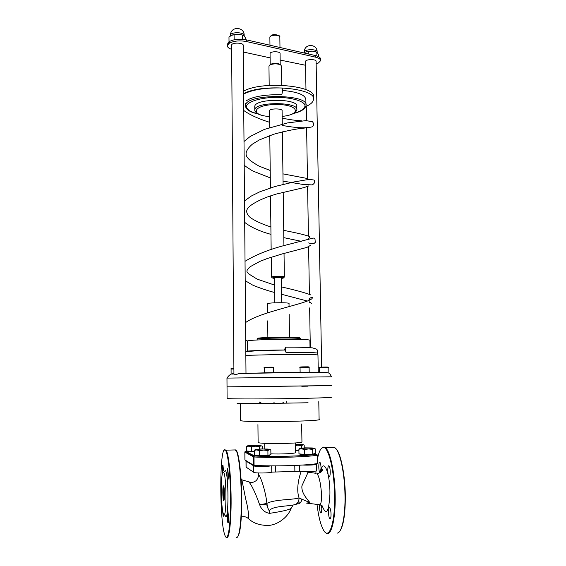 <?xml version="1.0" encoding="UTF-8"?>
<svg xmlns="http://www.w3.org/2000/svg" width="566" height="566" viewBox="0 0 566 566"><rect width="100%" height="100%" fill="white"/><g stroke="black" fill="none" stroke-linecap="round" stroke-linejoin="round"><path stroke-width="0.85" d="M274.503 278.507L272.416 277.913C273.534 276.993 286.12 277.227 283.17 278.111L281.366 278.422M284.259 277.156L284.351 277.064C285.214 276.137 272.536 276.123 271.56 277.05L272.338 278.026M274.496 278.026L274.496 277.97C274.609 277.46 281.818 277.418 281.359 277.934L281.684 302.718M269.494 110.993L269.494 110.738C269.678 108.276 282.922 108.361 282.087 110.816L282.271 124.039M268.963 66.293L270.145 64.814C273.902 63.505 277.425 63.533 280.715 64.92L281.479 66.116L281.741 85.247M280.474 64.708L279.965 64.262C277.121 63.067 274.071 63.031 270.81 64.177L269.862 64.97M254.757 107.264L254.75 106.408C255.245 98.074 299.655 98.406 296.733 106.691L296.768 109.104M314.654 453.621L316.712 454.335L317.37 455.276L316.592 454.321C304.416 456.111 273.59 456.953 254.523 455.977L253.625 456.932L254.523 455.977L245.495 451.243M244.922 459.917L244.859 452.107L245.701 451.215L247.3 451.038M317.653 463.504L317.512 455.234L316.712 454.335C304.444 456.118 273.59 456.967 254.452 455.991L253.823 456.33L245.05 451.548L244.859 452.107L253.625 456.932L253.702 465.316L254.063 465.365L253.985 456.974C273.456 457.993 304.961 457.123 317.37 455.276L317.512 463.561L317.491 455.248M317.512 463.561C305.095 465.599 273.555 466.518 254.063 465.365M253.702 465.316L244.922 459.939M295.374 442.952L295.516 452.482C297.001 453.465 280.722 454.378 270.888 453.84M274.439 403.162L273.93 402.426M317.583 353.17L317.561 353.134C315.814 352.561 305.293 352.307 285.993 352.385L285.214 349.972C268.404 350.064 250.568 350.651 245.8 351.253M252.139 373.121L243.09 373.277M283.531 402.228L282.554 403.07M237.048 403.247L270.357 403.424L308.074 402.766M301.756 386.26L308.06 386.175L301.756 386.26M265.942 386.734L272.317 386.649L265.942 386.734M240.444 386.903L243.196 386.889M259.766 403.218L259.752 401.973L261.435 403.225M326.801 372.4L269.996 372.718L238.781 373.539C235.944 374.805 234.331 375.088 233.935 374.388L231.621 45.068C231.812 42.259 243.96 42.606 243.182 45.393L245.991 373.249M331.131 385.644L227.518 386.911M331.619 385.58L227.03 386.854M243.599 94.062C252.733 89.577 265.652 87.56 282.349 88.006C282.512 91.89 282.215 94.126 281.458 94.713C267.555 94.487 256.914 95.916 249.528 98.993L246.26 100.727M285.993 352.385L285.377 347.177L284.556 350.043M293.584 113.455C300.907 111.686 305.039 109.125 305.965 105.764C310.317 93.822 246.111 93.319 245.495 105.354L245.481 103.642M282.427 90.447C297.971 91.826 305.789 95.031 305.866 100.055L305.944 104.519M246.521 41.551L246.507 39.882C239.524 38.644 233.808 39.203 229.357 41.559L229.371 43.221C233.815 40.879 239.538 40.32 246.521 41.551L315.517 57.166C318.976 58.015 320.646 59.211 320.526 60.753L318.368 63.017L316.146 64.022M231.65 49.369C228.629 48.336 227.192 47.049 227.348 45.506L228.94 43.504L228.933 41.842L229.357 41.559M228.94 43.504L229.371 43.221M246.507 39.882L315.488 55.574L315.517 57.166M320.519 60.208L320.498 59.182C320.618 57.633 318.948 56.43 315.488 55.574M228.933 41.842L227.341 44.488M305.562 65.267L280.149 60.06M270.109 57.866L243.239 51.994M305.506 61.736L305.499 61.489C305.633 59.041 316.769 58.977 316.104 61.425L321.665 367.108M280.205 64.474L280.064 53.607C280.708 51.372 270.873 51.074 270.116 53.31L270.06 53.749M301.664 423.941L301.94 441.699C305.166 443.567 258.733 444.338 258.117 442.421L258.11 442.223M324.877 385.821L326.985 385.771M305.753 106.542C309.107 105.106 311.406 103.507 312.637 101.753L313.437 99.927C318.226 88.296 262.143 82.947 243.592 93.715M313.408 98.335L313.394 97.479C318.177 85.756 262.115 80.358 243.571 91.211M289.063 306.602L289.021 303.581C290.507 302.364 267.824 302.52 267.492 303.73L267.492 303.85M310.019 347.637L309.899 340.47C314.576 338.61 248.29 339.225 247.568 341.057L247.575 341.248M246.054 467.092L253.773 472.348C254.75 473.346 270.583 473.148 271.772 472.122L299.662 471.287C303.977 472.065 317.561 471.513 316.436 470.615L316.33 464.297M302.187 465.061C310.239 465.28 314.951 464.983 316.33 464.184L315.587 463.837M246.337 460.802L246.069 461.127L253.71 465.846C254.537 466.639 267.548 466.653 270.916 465.86M301.211 471.471C298.94 477.18 296.004 489.392 299.074 497.96C292.41 500.004 274.835 499.219 266.883 503.393C265.751 490.934 259.773 474.145 258.443 474.902L258.443 475.836M248.488 481.723L248.842 481.885C251.813 485.317 255.429 492.965 259.688 504.837L266.883 503.393L267.626 507.384C268.107 509.428 268.808 508.169 269.565 513.362C283.821 511.204 291.087 509.343 291.363 507.773L293.16 505.021M259.688 504.837C261.478 509.683 264.768 512.527 269.565 513.362C266.572 505.806 286.813 506.676 294.355 504.752C297.355 504.058 298.933 501.794 299.074 497.96L301.89 499.219C301.211 502.459 299.768 504.016 297.567 503.882L299.067 503.712M247.908 518.194C249.224 520.288 248.63 509.839 245.778 499.403L241.852 479.735L241.3 479.635M266.947 504.447L266.388 505.07M305.965 471.669L308.081 472.292L301.926 485.833C301.112 493.311 307.777 499.679 309.871 502.558L301.89 499.219M315.814 473.282L306.956 472.058M309.871 502.558L306.213 503.117M295.494 504.447L297.567 503.882L297.525 502.905M321.021 472.079C321.601 469.844 322.111 468.896 322.542 469.228C323.108 470.148 320.972 473.353 316.868 473.417L316.868 473.417C319.097 476.339 320.611 482.791 321.417 492.76C321.743 501.582 320.929 505.537 318.969 504.639L306.701 503.132M317.561 458.446C319.019 451.279 320.95 447.628 323.356 447.494C328.45 446.836 334.237 469.907 334.605 494.967C335.291 521.951 329.483 539.929 323.929 530.788C320.88 525.899 318.566 517.098 316.995 504.398M315.892 473.233L316.026 470.962M316.373 466.766L316.727 463.674M320.08 472.716L319.924 472.645C318.46 471.789 318.439 460.972 319.896 462.302C320.554 463.045 320.936 464.927 321.042 467.948L320.391 472.532M321.53 505.388L321.771 508.36C321.75 511.579 321.389 513.093 320.681 512.902C319.776 511.515 319.394 508.855 319.535 504.914M331.046 514.105C331.025 517.48 330.629 519.05 329.858 518.824C328.252 517.862 328.11 506.386 329.723 507.844C330.473 508.7 330.912 510.787 331.046 514.105M330.24 471.818C330.219 475.284 329.808 476.919 329.009 476.706C327.41 475.751 327.389 464.453 328.988 465.896C329.702 466.695 330.112 468.669 330.24 471.818M260.24 504.731L263.211 504.143M223.563 485.946L223.655 486.074C224.66 487.623 224.66 502.028 223.655 500.542C222.601 499.721 222.516 484.574 223.563 485.946M223.796 486.456C222.997 487.425 223.223 499.078 224.058 500.019M223.492 472.313C220.634 468.952 220.676 509.251 223.542 513.978C226.718 521.229 226.711 474.626 223.549 472.377L223.492 472.313M234.805 449.935L236.581 450.876C239.185 455.156 241.604 476.43 241.732 498.2C241.689 520.402 240.359 533.229 237.734 536.667M236.213 537.092C239.05 540.205 241.583 522.114 241.328 498.278C241.201 476.261 238.767 454.76 236.142 450.444L235.81 449.913L233.956 449.956M224.426 450.104L226.06 450.161C228.572 453.281 230.999 475.546 231.105 498.632C231.331 523.585 228.784 541.895 226.067 537.127M230.581 498.589C230.482 474.909 227.914 452.34 225.367 450.303C219.283 442.492 219.24 525.658 225.367 536.257C228.119 542.377 230.815 524.151 230.581 498.589M224.15 471.74L225.318 470.509C228.813 472.879 228.834 523.677 225.318 515.718L224.058 514.48M228.36 474.895C228.339 478.433 228.112 480.088 227.695 479.862C226.853 478.864 226.888 467.339 227.723 468.839L228.36 474.895M228.629 518.053C228.607 521.498 228.395 523.097 227.992 522.842C227.143 521.838 227.115 510.122 227.957 511.636L228.629 518.053M223.712 514.253L223.174 516.631L222.558 510.115M222.502 473.452C222.205 468.372 222.353 465.57 222.947 465.047L223.528 470.813M325.146 532.224L325.903 532.91C331.068 537.481 335.758 519.439 335.164 495.009C334.81 472.398 330.063 450.649 325.301 447.635L323.766 447.041L321.41 448.428M331.315 447.487L334.676 447.402L336.416 449.284C340.789 455.29 344.63 474.931 344.977 494.663C345.515 516.121 341.793 533.37 337.074 533.101M339.607 531.439C343.548 526.09 345.451 513.808 345.31 494.592C344.963 475.079 341.156 455.651 336.827 449.694L335.588 448.23M334.336 447.409L332.475 447.451M304.239 447.89L304.19 445.117L303.256 444.671L295.395 444.225M295.41 445.187L297.829 445.159L295.417 445.47M301.713 445.683L297.829 445.159L302.952 444.777L301.713 445.683L301.749 448.046M298.912 450.175L295.487 450.267M298.919 450.692L295.494 450.755M262.291 448.951L262.263 446.157L259.773 445.35L248.064 445.64L247.759 445.937L249.04 446.114L246.592 446.546L247.583 445.803M255.464 446.206L251.516 446.928L249.04 446.114L260.834 445.824L259.412 446.737L255.464 446.206M254.261 451.328L251.559 451.399L251.516 446.928M259.433 449.043L259.412 446.737M251.559 451.399L246.627 450.982L246.592 446.546M254.268 451.845L247.632 451.364M259.532 450.805L256.879 449.92L263.706 450.034L259.532 450.805L259.582 455.545L267.944 455.326L270.895 454.632L270.838 449.942L268.171 449.071L261.414 448.965L255.775 449.39L255.499 449.729L256.879 449.92L254.254 450.366L255.294 449.56M269.791 449.461L270.357 449.701M267.895 450.593L263.706 450.034L269.366 449.602L267.895 450.593L267.944 455.326M259.582 455.545L254.297 455.071L254.254 450.366M269.869 454.873L269.876 455.276C270.902 456.033 255.627 456.323 255.351 455.552L255.351 455.467M304.458 449.652L301.657 448.781L308.555 448.888L304.458 449.652L304.529 454.349L312.75 454.13L315.276 453.458L315.198 448.81L312.39 447.954L305.569 447.848L300.213 448.258L301.657 448.781L298.898 449.227L299.867 448.392M312.673 449.439L308.555 448.888L313.932 448.47L312.673 449.439L312.75 454.13M304.529 454.349L298.968 453.89L298.898 449.227M314.342 453.706L314.349 454.116C315.368 454.866 300.213 455.092 299.945 454.335L299.945 454.257M273.52 372.711L264.386 372.817L264.329 367.843L273.463 367.744L273.52 372.704M309.199 372.329L300.122 372.442L300.044 367.504L309.114 367.398L309.199 372.329M328.153 372.386L328.167 367.596L319.373 367.702C318.403 367.362 319.705 367.157 323.271 367.079C327.481 366.931 329.108 367.101 328.167 367.589M318.509 56.607L318.467 54.619L317.264 52.659L316.076 51.888L312.135 51.082L316.146 51.902M305.513 52.044L308.937 51.188L312.135 51.082L305.513 52.044L303.942 52.949M308.251 53.926L308.208 51.471M316.146 55.737L316.076 51.888M245.686 39.712L245.672 38.071L244.088 35.934L242.496 35.042L238.293 34.179L242.786 35.12M232.095 34.986L238.293 34.179L231.522 35.248L228.982 37.165L229.018 41.785M234.126 39.783L234.091 34.583M242.538 39.302L242.496 35.042M269.862 37.356L269.918 36.903C270.725 35.75 272.656 35.198 275.713 35.248C278.408 35.488 279.788 36.146 279.837 37.215L279.979 47.494M269.565 116.568C249.054 115.054 253.158 104.788 275.713 104.519C298.268 104.172 302.633 114.325 282.165 116.398M282.165 116.426C290.676 115.471 295.551 113.313 296.782 109.953C299.711 101.767 255.28 101.448 254.778 109.684L254.757 110.342M257.863 113.851C249.769 111.764 245.991 109.026 246.521 105.63C248.686 101.272 261.046 97.656 275.663 97.324C290.294 97.274 302.704 100.557 304.94 104.852C305.52 108.233 301.784 111.078 293.726 113.377M258.025 113.936C249.542 112.103 245.368 109.245 245.495 105.354L245.46 106.309M257.084 339.395L257.077 339.253C257.664 337.93 303.475 337.506 300.341 338.857L300.348 339.473M297.9 338.341C311.852 336.416 245.51 337.244 259.511 338.815M318.792 401.648L319.104 419.307C325.273 421.394 241.201 422.661 240.387 420.481L240.387 420.255M245.835 355.356L286.106 354.351C307.26 354.266 317.88 354.528 317.965 355.144L318.276 372.456M331.846 397.099C334.096 397.565 312 398.337 283.156 398.719C254.332 399.108 228.438 398.98 227.1 398.492L227.1 398.365M226.973 378.088L331.45 376.807M286.771 401.535L286.792 403.006M271.701 465.868L271.772 472.122M275.493 471.697L275.423 465.875M294.787 465.45L294.872 471.117M299.662 471.287L299.57 465.217M246.118 467.261L246.069 461.127M253.773 472.348L253.71 465.846M300.836 502.141L298.077 502.106M322.181 505.813C326.249 516.242 328.825 512.4 329.907 494.288C330.311 472.334 323.08 456.352 320.646 472.369M269.593 372.725L267.046 372.768M264.329 367.85L264.329 367.843C263.268 367.391 265.065 367.171 269.706 367.178C272.961 367.072 274.213 367.256 273.463 367.73M272.777 367.207L265.121 367.306M307.274 372.343L305.201 372.35M308.435 366.867L300.829 366.973M319.38 367.716L319.465 372.47M327.594 367.079L320.13 367.192M231.812 368.565L233.892 368.466C231.31 368.544 230.376 368.742 231.077 369.067L233.9 368.982M304.147 52.376L304.267 51.718C305.506 48.853 317.943 49.129 317.137 51.994L317.144 52.532M230.482 35.481L230.518 34.972C231.204 31.654 245.085 32.227 244.165 35.524L244.172 36.019M283.467 277.8L283.962 277.283M269.494 110.738L269.692 127.52M269.791 135.55L270.414 187.898M270.506 195.878L271.149 249.217M271.241 257.183L271.482 277.128M282.377 131.836L283.092 184.332M283.198 192.136L283.927 245.587M284.033 253.427L284.351 276.965M270.81 64.177L270.145 64.814M279.965 64.262L280.715 64.92M268.956 66.003L269.19 85.416M269.961 45.216L269.862 37.101C271.213 35.035 273.137 34.236 275.628 34.71C278.84 35.212 280.241 35.976 279.845 37.002M254.75 106.408L254.778 109.684C255.075 113.448 259.999 115.754 269.565 116.603M244.852 452.1L244.915 459.932M257.091 340.01L257.077 339.253L259.822 338.065L272.168 337.329L292.127 337.272C299.796 337.598 300.291 337.895 300.362 338.737M285.391 350.036L260.049 350.545L245.8 351.599M317.561 353.134L317.979 355.002M227.03 386.889L226.973 378.06C229.294 374.727 231.607 373.334 233.935 373.885M331.45 376.779C328.761 370.631 326.999 373.673 324.516 372.619L296.4 372.499L238.781 373.539M326.936 372.407L326.943 372.817M240.253 403.282L240.387 420.481M227.03 386.981L227.1 398.492M243.741 110.483C250.038 114.955 258.669 118.888 269.628 122.306M282.285 125.447C295.813 127.93 305.647 128.432 311.795 126.933C313.139 126.154 313.755 125.029 313.642 123.558L312.482 121.626L305.831 120.643L287.705 122.886L264.449 129.381L250.158 136.505L244.003 141.486M244.208 164.982C244.462 165.647 247.3 167.635 252.712 170.953L270.293 177.922M283.05 181.127L302.923 184.431L312.227 184.912C314.477 183.561 315.177 182.103 314.314 180.526C314.894 179.988 312.757 179.677 307.918 179.585L294.285 181.891L275.126 186.462L259.716 191.846L251.162 196.112L244.512 200.944M244.696 222.381C251.049 227.334 259.808 231.331 270.965 234.366M283.814 237.649L301.324 241.321M308.611 242.934C313.614 244.406 313.599 243.875 315.269 242.382L314.979 238.802C314.569 237.975 313.43 237.876 311.562 238.498L284.33 245.481C268.553 249.641 255.457 254.912 245.028 261.308M245.198 280.679L251.842 284.627C252.839 285.384 265.44 290.252 274.673 292.495M281.578 294.278L307.402 301.048M309.227 301.763L311.654 303.355M309.015 300.376C308.534 298.6 312.057 296.612 312.503 297.546L312.071 298.537C307.324 303.73 260.65 311.555 245.552 322.592M245.701 339.897L247.597 341.043M285.377 347.177C297.61 347.092 306.666 347.333 312.538 347.892L316.387 349.088C317.59 349.908 317.922 351.238 317.377 353.057M310.748 294.907C304.982 292.7 295.226 290.033 281.479 286.92M274.581 285.087L257.141 279.123L248.559 273.803L247.533 272.472C246.203 271.362 247.073 269.451 250.144 266.735L259.737 261.45L267.095 258.591L282.229 253.915L306.921 247.406L310.826 245.198M308.208 239.567L309.878 236.687C306.539 235.215 297.822 233.107 283.715 230.362M270.881 226.938C260.487 223.733 251.424 218.992 249.019 216.354C245.849 212.71 245.941 209.498 249.288 206.717C251.099 204.758 257.997 200.541 266.841 197.173L276.109 194.103L304.105 187.572L308.866 185.874M307.593 179.634L307.869 178.601L282.95 173.868M270.208 170.472L258.895 166.05C252.677 162.463 248.998 159.796 247.851 158.034C244.42 154.355 245.948 149.714 252.436 144.118L259.398 139.908L273.732 134.241C284.415 131.319 293.45 129.388 300.85 128.447C304.968 128.114 307.09 127.697 307.225 127.194M301.975 120.876C297.164 120.395 294.879 120.615 282.186 118.181M227.348 45.506L227.341 43.851M270.06 53.508L270.194 64.793M310.31 347.658L309.637 307.904M309.545 302.393L309.538 301.904M309.51 300.15L309.489 298.869M309.411 294.327L308.611 246.826M308.491 239.489L308.484 238.916M308.428 235.852L307.607 186.78M307.465 178.269L306.616 127.958M306.496 120.622L306.256 106.323M305.973 89.64L305.499 61.489M291.978 456.083L291.992 457.102M301.324 455.658L301.345 456.684M249.797 453.423L249.797 454.137M264.697 443.312L264.761 448.944M257.933 424.606L258.117 442.421M274.496 277.97L274.8 302.81M267.492 303.73L267.598 312.856M267.69 320.872L267.874 337.485M289.176 314.505L289.495 337.209M247.568 341.057L247.66 351.33M232.4 373.737L232.4 374.098M246.054 467.198L246.005 461.078M258.421 472.964L258.436 474.902C258.648 477.272 256.794 480.534 255.429 481.079C253.71 482.458 251.516 482.727 248.842 481.885L241.088 479.586M248.219 518.47C253.25 523.225 259.935 525.524 268.291 525.382C275.331 525.446 287.203 518.972 291.136 508.346M300.864 502.099L298.098 502.07M247.908 518.187C245.934 516.652 243.734 516.263 241.307 517.034M319.995 504.787L322.79 506.28M267.018 505.056L263.254 504.214M224.023 500.146L223.655 500.542M236.581 450.876L236.142 450.444M235.81 449.913L226.06 450.161M225.367 450.303L225.813 449.843M223.549 472.377L225.318 470.509M323.356 447.494L323.766 447.041M334.676 447.402L325.301 447.635M336.827 449.694L336.416 449.284M329.44 476.692L329.009 476.706M330.289 518.803L329.858 518.824M321.064 512.888L320.681 512.902M250.314 463.236L250.314 463.752M247.759 445.937L247.08 446.369M247.632 451.067L247.632 451.435M258.174 465.563L258.188 466.405M267.272 465.818L267.272 466.278M255.499 449.729L254.806 450.175M255.351 455.17L255.351 455.552M311.816 464.276L311.831 465.011M300.058 448.569L299.181 449.128M299.938 453.967L299.945 454.335M300.044 367.504C298.99 367.058 300.765 366.839 305.371 366.839C308.619 366.733 309.864 366.917 309.114 367.391M231.077 369.067L231.105 373.737M304.154 52.808L304.451 50.112C306.284 43.129 317.25 44.516 317.13 51.704M230.482 35.884L230.546 34.314C231.338 26.015 244.349 26.864 244.165 35.184"/></g></svg>
